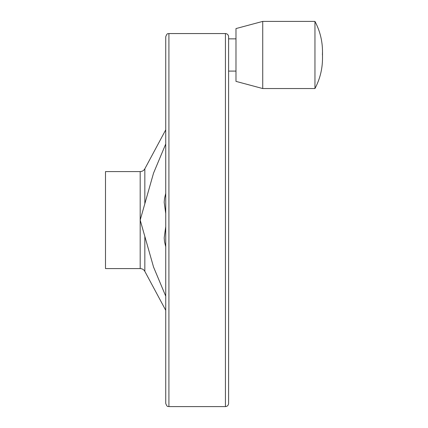<?xml version="1.0" encoding="UTF-8"?>
<svg xmlns="http://www.w3.org/2000/svg" width="428" height="428" viewBox="0 0 428 428"><rect width="100%" height="100%" fill="white"/><g stroke="black" fill="none" stroke-linecap="round" stroke-linejoin="round"><path stroke-width="0.64" d="M165.743 143.979L153.534 173.142L140.181 220.083L153.55 267.061L165.743 296.181M165.743 246.796L164.561 241.868L164.186 237.904L165.743 226.626M165.743 213.535L164.186 202.257L164.561 198.292L165.743 193.365M105.497 171.585L105.497 268.575L140.181 268.575L140.181 171.585L105.497 171.585M165.743 73.199L165.743 366.967M165.743 36.733L165.743 403.427C167.369 407.852 168.097 406.012 168.91 406.6L168.91 33.561C168.097 34.149 167.369 32.309 165.743 36.733M225.428 406.6L225.428 33.561C227.354 33.748 228.413 34.807 228.6 36.733L228.6 403.427C228.413 405.353 227.354 406.413 225.428 406.6L168.91 406.6M228.6 54.971L228.6 38.857L235.983 38.857M235.983 28.569L235.983 81.379L262.728 88.548L262.728 21.4L235.983 28.569M262.728 21.4L314.955 21.4L314.955 88.548L262.728 88.548M165.743 129.839L144.835 168.798L144.835 203.407M144.835 236.754L144.835 271.363C143.797 269.576 142.246 268.65 140.181 268.575M144.835 271.363L165.743 310.321M144.835 168.798C143.797 170.585 142.246 171.51 140.181 171.585M225.428 33.561L168.91 33.561M235.983 71.091L228.6 71.091M314.955 21.4C319.946 30.837 322.461 40.901 322.503 51.59L322.412 54.971M314.955 88.548C319.946 79.11 322.461 69.047 322.503 58.352L322.503 51.59M322.503 54.971L322.503 58.352"/></g></svg>
